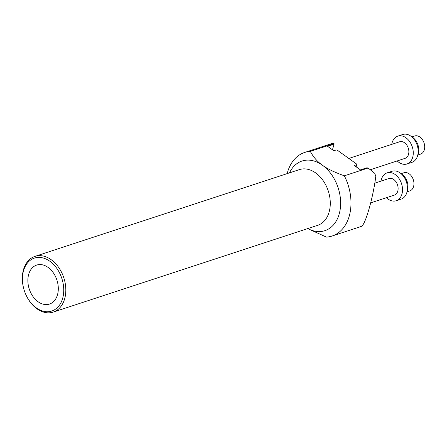 <?xml version="1.0" encoding="UTF-8"?>
<svg xmlns="http://www.w3.org/2000/svg" width="447" height="447" viewBox="0 0 447 447"><rect width="100%" height="100%" fill="white"/><g stroke="black" fill="none" stroke-linecap="round" stroke-linejoin="round"><path stroke-width="0.67" d="M370.434 169.715L405.116 158.333A8.722 6.18 -108.2 0 0 408.781 150.399A8.722 6.18 -108.2 0 0 399.679 141.755L348.811 158.45M397.187 160.937A14.662 10.382 -108.2 0 0 406.971 163.971A14.662 10.382 -108.2 0 0 413.129 150.633A14.662 10.382 -108.2 0 0 397.83 136.117A14.662 10.382 -108.2 0 0 391.751 144.359M406.971 163.971L411.888 162.362A14.662 10.382 -108.2 0 0 418.04 149.024A14.662 10.382 -108.2 0 0 402.747 134.502L397.83 136.117M417.733 155.238A12.17 8.616 -108.2 0 0 412.749 137.452A12.17 8.616 -108.2 0 0 411.676 136.776M411.894 136.899L414.665 135.989A9.527 6.75 71.8 0 1 423.532 141.604A9.527 6.75 71.8 0 1 422.376 153.064A9.527 6.75 71.8 0 1 420.61 154.098L417.833 155.008M401.143 173.665L403.915 172.754A9.527 6.75 71.8 0 1 412.782 178.37A9.527 6.75 71.8 0 1 411.626 189.83A9.527 6.75 71.8 0 1 409.86 190.863L407.083 191.774M406.982 192.003A12.17 8.616 -108.2 0 0 401.998 174.218A12.17 8.616 -108.2 0 0 400.925 173.542M386.437 197.703A14.662 10.382 -108.2 0 0 396.221 200.737L401.132 199.127A14.662 10.382 -108.2 0 0 407.29 185.79A14.662 10.382 -108.2 0 0 391.991 171.268L387.08 172.883A14.662 10.382 -108.2 0 0 381 181.124M396.221 200.737A14.662 10.382 -108.2 0 0 402.373 187.399A14.662 10.382 -108.2 0 0 387.08 172.883M370.719 202.86L394.366 195.099A8.722 6.18 -108.2 0 0 398.031 187.164A8.722 6.18 -108.2 0 0 388.929 178.521L374.742 183.181M287.17 173.62A43.979 31.15 71.8 0 1 304.658 152.455L332.188 143.42A43.979 31.15 -108.2 0 1 332.803 143.224L334.054 143.588L334.082 144.202L327.617 146.325L333.78 150.745L336.239 149.941L337.239 150.147L356.745 164.144L356.767 164.675L354.309 165.485L360.466 169.905L366.931 167.781L368.104 168.022L344.352 175.816C334.434 172.263 327.12 168.731 322.416 165.211A36.648 25.96 71.8 0 1 339.631 212.303A36.648 25.96 71.8 0 1 307.799 228.562M334.054 143.588L310.307 151.382C313.408 157.171 317.443 161.78 322.416 165.211A36.648 25.96 71.8 0 0 289.516 172.849M356.767 164.675L356.147 166.798M368.104 168.022L374.742 173.324A43.979 31.15 -108.2 0 1 375.793 176.42C372.994 198.524 364.875 226.294 361.176 226.411A43.979 31.15 -108.2 0 1 359.611 226.987L332.082 236.022A43.979 31.15 -108.2 0 1 326.433 237.094L307.687 228.601M304.658 152.455A43.979 31.15 71.8 0 1 310.307 151.382M334.082 144.202L332.451 149.79M332.082 236.022A43.979 31.15 -108.2 0 0 344.352 175.816M51.237 259.735A29.318 20.769 -108.2 0 0 34.927 256.388A29.318 20.769 -108.2 0 0 22.35 279.788A29.318 20.769 -108.2 0 0 36.905 308.76A29.318 20.769 -108.2 0 0 53.21 312.101A29.318 20.769 -108.2 0 0 65.793 288.701A29.318 20.769 -108.2 0 0 51.237 259.735M49.896 261.283A27.854 19.729 -108.2 0 0 23.585 270.569A27.854 19.729 -108.2 0 0 36.28 307.854A27.854 19.729 -108.2 0 0 62.591 298.568A27.854 19.729 -108.2 0 0 49.896 261.283M48.103 267.412A20.523 14.539 -108.2 0 0 36.688 265.071A20.523 14.539 -108.2 0 0 27.882 281.448A20.523 14.539 -108.2 0 0 38.068 301.725A20.523 14.539 -108.2 0 0 49.488 304.066A20.523 14.539 -108.2 0 0 58.289 287.689A20.523 14.539 -108.2 0 0 48.103 267.412M34.927 256.388L299.401 169.609A29.318 20.769 71.8 0 1 315.705 172.95A29.318 20.769 71.8 0 1 330.26 201.921A29.318 20.769 71.8 0 1 317.683 225.322L53.21 312.101"/></g></svg>

